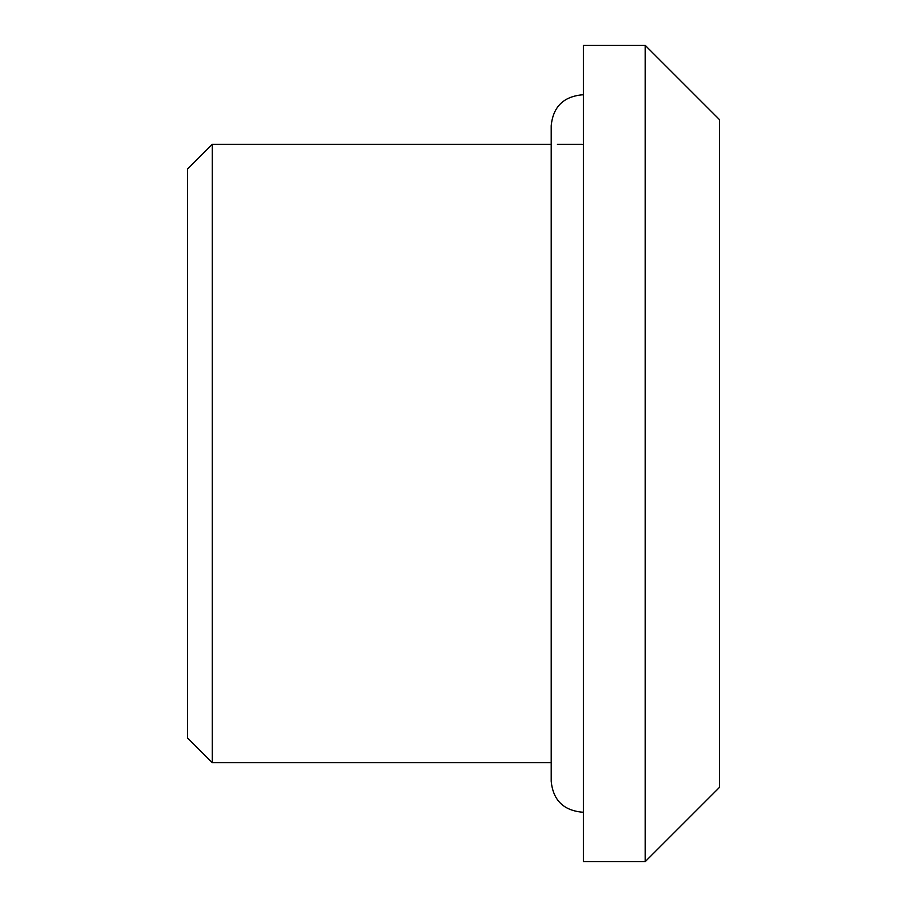 <?xml version="1.0" encoding="UTF-8"?>
<svg xmlns="http://www.w3.org/2000/svg" width="907" height="907" viewBox="0 0 907 907"><rect width="100%" height="100%" fill="white"/><g stroke="black" fill="none" stroke-linecap="round" stroke-linejoin="round"><path stroke-width="1.36" d="M583.371 861.65L583.371 45.35L645.206 45.35L645.206 861.65L583.371 861.65M645.206 861.65L719.421 787.446L719.421 119.554L645.206 45.35M583.371 94.85L582.124 94.827C563.349 96.652 553.043 106.958 551.207 125.744L551.207 781.256L551.207 762.708L212.317 762.708L212.317 144.292L551.207 144.292M582.124 144.292L557.397 144.292M212.317 762.708L187.579 737.969L187.579 169.031L212.317 144.292M583.371 812.15L582.124 812.173C563.349 810.348 553.043 800.042 551.207 781.256"/></g></svg>
